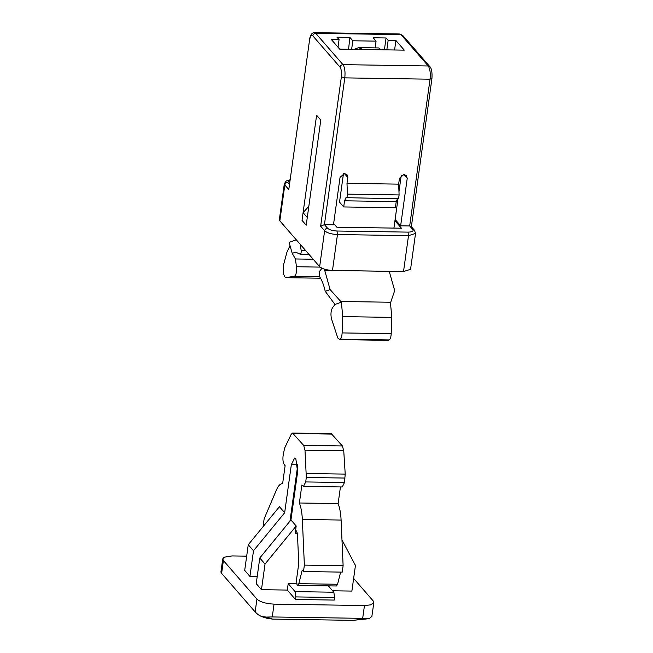 <?xml version="1.0" encoding="UTF-8"?>
<svg xmlns="http://www.w3.org/2000/svg" width="653" height="653" viewBox="0 0 653 653"><rect width="100%" height="100%" fill="white"/><g stroke="black" fill="none" stroke-linecap="round" stroke-linejoin="round"><path stroke-width="0.98" d="M373.834 602.605L371.875 616.416L369.092 618.677L353.036 620.35L367.639 618.652L362.676 618.358L364.456 605.543L370.92 604.841L373.834 602.605L373.181 600.923L353.64 578.436M369.092 618.677L367.639 618.652M246.679 556.152L232.125 555.923L224.224 557.197L222.755 558.862L223.399 560.543L221.62 573.367L220.967 572.012M261.429 616.497L258.025 614.644L255.152 611.926L256.931 599.111C260.278 602.033 265.983 603.707 274.04 604.131L272.26 616.946L266.334 617.077L272.579 619.101L267.101 618.334L261.429 616.497L266.334 617.077M297.76 465.009L289.973 521.159M257.217 576.526L249.936 576.411L253.495 550.781L284.667 512.727L291.336 464.658L297.792 464.756M287.296 590.075L288.185 583.66L295.099 591.618L295.825 596.907L295.474 599.47L287.296 590.075L261.461 589.667L256.229 583.643L259.78 558.005L290.952 519.959L297.621 471.89L295.817 458.659L294.642 458.006L291.336 464.658M263.755 525.828L263.249 525.249L264.139 518.841L276.529 489.75C278.349 485.579 280.382 483.563 282.618 483.702L285.116 465.679L284.284 464.716C283.076 462.855 282.676 459.916 283.076 455.9L284.545 448.276L291.181 434.335L292.536 433.053L331.283 433.657L342.401 445.975L343.747 450.831L345.217 474.102L344.458 482.534L342.254 486.967L303.506 486.371L301.882 484.967L299.384 502.99C301.041 507.324 302.029 512.817 302.347 519.445L304.371 565.114L303.482 571.522L302.225 570.077L298.829 583.668L297.686 585.398L297.058 584.917L296.495 579.84L298.756 563.531L297.442 533.762L296.438 530.856L295.197 533.126L296.193 525.983L290.952 519.959M340.442 486.942L338.132 503.585C339.789 507.928 340.776 513.421 341.103 520.049L343.119 565.718L342.229 572.126L303.482 571.522M340.621 572.101L337.585 584.264L336.442 585.994L297.686 585.398M284.667 512.727L279.427 506.695L248.254 544.749L253.495 550.781M276.472 510.311L277.476 509.087M292.536 433.053L303.645 445.37L304.992 450.227L306.322 477.465L305.71 481.93L303.506 486.371M304.371 565.114L343.119 565.718M299.384 502.99L338.132 503.585M328.337 585.872L333.854 592.222L334.581 597.511L334.222 600.074L295.474 599.47M296.633 583.798L288.185 583.66M249.936 576.411L244.704 570.387L248.254 544.749M255.152 611.926L221.62 573.367M272.26 616.946L362.676 618.358M274.04 604.131L364.456 605.543M256.931 599.111L223.399 560.543M272.579 619.101L353.036 620.35M341.976 539.925L355.444 565.441L351.885 591.079L332.597 590.777M261.461 589.667L265.02 564.037L296.193 525.983M265.02 564.037L259.78 558.005M309.391 39.89C310.959 31.85 313.881 32.838 314.566 32.65L315.742 33.311C314.158 33.45 313.179 34.291 312.803 35.833C311.35 34.682 310.257 36.144 309.522 40.233L288.797 189.558L284.814 184.979C285.198 183.436 286.177 182.595 287.753 182.456L289.352 184.293M414.533 230.346L415.537 233.448L408.509 235.651L337.462 234.541C331.414 234.223 327.137 232.966 324.631 230.778L320.647 226.199L324.427 224.64L333.471 224.779L340.05 177.355L344.458 173.567L347.021 174.718L347.796 177.469L346.988 183.33L398.656 184.138L399.465 178.277L403.872 174.49L406.444 175.641L407.219 178.4L400.64 225.824L409.676 225.962L411.145 226.452L414.533 230.346L412.818 229.578L409.676 225.962L430.041 79.201C430.645 73.169 430.049 68.761 428.237 65.969L400.991 34.633L399.824 33.98L402.705 35.401L400.991 34.633L315.742 33.311L342.98 64.639C341.405 64.778 340.417 65.618 340.042 67.169L312.803 35.833M384.405 49.832L386.054 37.972L373.141 37.768L376.071 41.139L375.132 47.881M376.071 41.139L352.816 40.78L351.632 49.318M348.571 49.277L349.886 37.409L352.816 40.78M354.269 49.359L358.562 47.62L362.929 49.497L339.699 49.138L331.316 39.49L339.062 39.613L336.972 37.205L349.886 37.409M394.583 49.987L395.898 40.502L404.28 50.142L381.05 49.775L378.781 47.938L358.562 47.62M386.829 49.873L388.151 40.38L395.898 40.502M386.054 37.972L388.151 40.38M338.009 47.196L339.062 39.613M302.021 220.371L316.599 115.263L320.794 120.087L306.208 225.195L302.021 220.371L306.208 225.195L307.277 217.506L303.082 212.682L302.021 220.371M343.462 173.674L339.519 202.136L343.707 206.952L395.375 207.76L396.232 201.606L344.564 200.798L345.968 197.663L398.567 198.79L399.097 194.945L398.656 184.138M396.232 201.606L397.636 198.463M346.898 197.99L347.429 194.137L399.097 194.945M347.429 194.137L346.988 183.33M395.122 219.473L400.64 225.824M344.564 200.798L343.707 206.952M394.943 220.738L401.44 228.215L336.85 227.211L333.642 223.514M279.835 220.869L279.353 219.612L284.333 183.722L284.814 184.979L279.835 220.869L319.652 266.669L324.631 230.778C325.006 229.236 325.986 228.395 327.569 228.256C329.406 229.856 332.548 230.778 336.981 231.015L408.019 232.117C412.157 232.019 413.757 231.17 412.818 229.578M336.981 231.015L337.462 234.541L332.483 270.432C326.435 270.113 322.158 268.856 319.652 266.669M415.537 233.448L410.557 269.338L403.521 271.542L408.509 235.651L408.019 232.117M332.483 270.432L403.521 271.542M341.388 302.159L334.965 304.461L325.235 291.328L330.108 289.581L341.388 302.159L342.727 316.615L342.123 332.916L391.204 333.683L391.808 317.382L390.478 302.919L394.698 290.585L389.221 271.313M296.291 239.798L289.099 242.402L292.218 253.34L295.417 258.963L296.47 266.897C296.813 271.836 296.16 274.97 294.511 276.309L285.328 277.639L283.312 273.729L283.418 265.387L286.879 252.385L290.005 245.585M342.123 332.916C341.927 336.23 341.282 338.311 340.197 339.168L339.674 339.47L337.805 338.001L331.471 318.819C330.589 314.575 330.867 311.008 332.304 308.11L334.965 304.461M388.764 340.229L339.225 339.593L388.315 340.36L389.286 339.927C390.372 339.078 391.008 336.997 391.204 333.683M317.325 263.992L304.486 249.226M308.82 206.34L303.082 212.682M325.235 291.328C323.741 284.765 321.79 279.802 319.39 276.423L319.48 271.403L321.986 268.252M308.796 254.392L300.013 254.139C300.919 254.27 301.294 252.997 301.147 250.328L300.274 244.377M292.218 253.34L295.719 252.172L300.013 254.139M295.417 258.963L313.016 259.241M393.922 228.093L397.995 198.781M398.967 191.753L401.244 175.363M330.108 289.581L324.378 269.167M293.319 433.494L332.067 434.098M295.197 533.126L297.393 533.158M298.829 583.668L337.585 584.264M302.347 519.445L341.103 520.049M305.71 481.93L344.458 482.534M306.322 477.465L345.078 478.061M306.469 473.498L345.217 474.102M304.992 450.227L343.747 450.831M303.645 445.37L342.401 445.975M295.825 596.907L334.581 597.511M295.099 591.618L333.854 592.222M289.932 180.089L287.753 182.456M402.705 35.401L429.943 66.737L428.237 65.969L342.98 64.639C344.792 67.43 345.396 71.846 344.792 77.87L324.427 224.64L327.569 228.256M320.647 226.199L341.372 76.866C341.813 72.45 341.372 69.21 340.042 67.169M431.788 78.27L430.041 79.201L344.792 77.87L341.372 76.866M309.522 40.233L288.797 189.558M381.05 49.775L362.929 49.497M403.823 174.49L407.219 178.4M344.4 173.567L347.796 177.469M301.147 250.328L305.318 250.385M324.647 270.342L389.229 271.346M340.784 301.474L390.714 302.249M342.727 316.615L391.808 317.382M340.197 339.168L389.286 339.927M296.454 266.734L320.101 267.11M294.511 276.309L319.586 276.701M222.755 558.862L220.91 572.134M289.973 179.836L286.251 180.938L284.333 183.722M411.325 227.04L431.919 78.613C432.327 72.556 431.666 68.598 429.943 66.737M314.566 32.65L399.824 33.98M286.52 277.688L320.541 278.219"/></g></svg>
